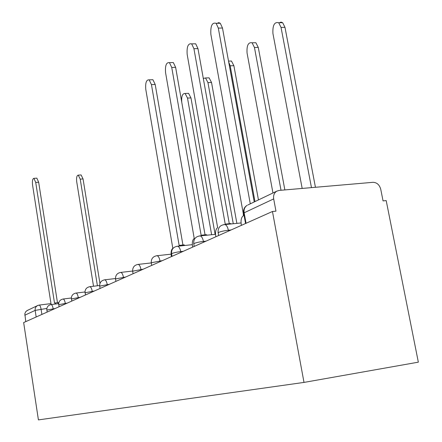 <?xml version="1.0" encoding="UTF-8"?>
<svg xmlns="http://www.w3.org/2000/svg" width="442" height="442" viewBox="0 0 442 442"><rect width="100%" height="100%" fill="white"/><g stroke="black" fill="none" stroke-linecap="round" stroke-linejoin="round"><path stroke-width="0.66" d="M247.885 204.977L276.775 191.159L279.178 190.414L372.938 182.319C376.86 182.441 379.463 184.756 380.744 189.264L383.054 200.9L386.197 200.596L418.342 362.164L304.002 382.413L38.415 419.9L23.658 322.572L272.46 211.491L304.002 382.413M276.775 191.159C274.228 192.817 273.2 195.397 273.686 198.9L243.448 213.116L243.233 213.447L243.802 213.779L245.559 223.503M272.46 211.491L275.957 211.16L273.686 198.9M25.769 321.627L24.824 313.66L25.802 311.593L27.459 310.394M55.896 303.969L54.874 302.991L54.51 303.09L35.725 182.447L33.901 178.353C32.581 178.64 32.139 180.894 32.575 185.104L51.128 304.56M36.432 178.17L36.835 178.143L38.664 182.226L57.466 302.665M57.648 302.643L58.67 303.262M97.417 285.77L80.217 179.143L78.267 175.137C76.809 175.43 76.295 177.645 76.72 181.784L93.522 286.239M80.648 174.966L81.09 174.933L83.052 178.927L99.953 283.477M211.624 234.719L187.507 98.063L185.11 93.483C182.435 93.373 181.319 96.284 181.756 102.229M187.132 93.4L188.563 93.345L190.972 97.92L215.11 234.354M181.176 245.862L180.192 245.271L179.148 245.454L151.446 84.61L149.158 79.842C146.385 79.599 145.258 82.781 145.788 89.389L172.828 248.376C171.308 249.487 170.794 251.979 171.292 255.846L171.419 256.603M151.302 79.77L152.91 79.715L155.203 84.477L182.927 244.978M183.143 244.951L183.988 244.868L184.977 245.459M233.271 223.729L207.955 82.61L205.53 77.969L203.298 78.433M207.353 77.908L209.099 77.847L211.53 82.483L236.873 223.37M203.243 235.586L202.381 235.1L201.138 235.282L171.739 67.455L169.446 62.642C166.336 62.195 165.043 65.538 165.568 72.67L194.231 238.476C192.568 239.674 191.994 242.293 192.519 246.332L192.657 247.122M171.352 62.593L173.33 62.543L175.629 67.344L205.049 234.824M205.281 234.774L206.309 234.691L207.182 235.177M254.979 201.585L230.188 65.808L228.685 61.996M229.31 61.084L231.448 61.029L233.884 65.703L258.454 199.922M227.415 224.315L226.735 223.961L225.232 224.144L193.928 48.692L191.662 43.869C188.159 43.145 186.662 46.653 187.17 54.405L217.652 227.647C215.829 228.939 215.188 231.696 215.735 235.923L215.884 236.752M193.242 43.841L195.69 43.797L197.966 48.609L229.293 223.707M229.542 223.624L231.492 223.906M281.018 190.253L254.448 47.476L252.056 42.786C248.271 42.084 246.608 45.509 247.067 53.057L272.957 192.983M253.222 42.769L255.868 42.719L258.272 47.399L284.863 189.922M217.232 23.293L218.762 22.636L220.293 23.271L222.492 28.039L254.227 201.944M250.282 203.828L218.304 28.084L216.11 23.304C212.143 22.194 210.398 25.885 210.873 34.371L243.244 213.359M243.282 213.563L243.393 215.74C241.382 217.144 240.663 220.061 241.244 224.492L241.398 225.359M311.461 187.629L281.029 27.393L278.72 22.752C274.449 21.675 272.521 25.26 272.929 33.509L302.173 188.43M279.366 22.746L281.024 22.1L282.665 22.713L284.979 27.349L315.439 187.286M231.083 229.967L228.354 230.243C224.227 230.741 220.972 231.459 218.586 232.398L218.215 233.266L218.619 235.531M206.055 241.139L203.419 241.42C199.458 241.907 196.381 242.581 194.187 243.437L193.817 244.172L194.209 246.426M183.264 251.316L180.728 251.592C176.916 252.067 173.999 252.702 171.977 253.487L171.618 254.117L171.999 256.343M162.435 260.614L151.672 262.675L151.33 263.217L151.7 265.404M143.324 269.145L133.036 271.112L132.71 271.581L133.07 273.725M125.716 277.007L115.865 278.88L115.566 279.283L115.909 281.383M109.45 284.267L100.002 286.057L99.726 286.41L100.058 288.46M94.378 290.996L85.3 292.709L85.361 295.024M80.372 297.251L71.637 298.891L71.709 301.118M67.322 303.079L58.902 304.654L58.979 306.803M55.128 308.522L47.007 310.035L47.095 312.107M46.846 308.428L35.15 310.389L24.796 315.223M41.885 314.433L41.078 309.162C40.631 306.687 40.007 305.328 39.189 305.091L37.377 305.654C35.675 306.726 34.935 308.301 35.15 310.389L36.161 316.986M228.508 231.116L228.354 230.243C227.718 227.138 226.619 225.238 225.066 224.547L223.779 224.591M203.563 242.249L203.419 241.42C202.795 238.332 201.74 236.487 200.259 235.895L199.254 235.951M180.861 252.388L180.728 251.592C180.115 248.542 179.109 246.752 177.706 246.238L176.905 246.293M160.114 261.653L159.982 260.89C159.391 257.89 158.435 256.161 157.114 255.703L156.462 255.752M141.07 270.15L140.948 269.421C140.379 266.482 139.468 264.802 138.224 264.393L137.694 264.443M123.539 277.979L123.423 277.278C122.87 274.399 122.009 272.775 120.837 272.405L120.401 272.449M107.34 285.212L107.229 284.538C106.693 281.725 105.876 280.145 104.776 279.808L104.417 279.847M92.328 291.913L92.223 291.261C91.709 288.516 90.936 286.985 89.897 286.676L89.593 286.709M78.378 298.14L78.278 297.51C77.781 294.831 77.046 293.344 76.074 293.057L75.814 293.085M65.383 303.941L65.289 303.334C64.808 300.715 64.112 299.273 63.189 299.007L62.974 299.03M53.25 309.361L53.156 308.77C52.692 306.218 52.029 304.814 51.161 304.566L50.974 304.588M246.056 223.282L244.139 212.713C243.691 209.381 244.697 206.922 247.155 205.326C244.354 207.016 243.177 209.574 243.619 212.994M38.084 305.334L26.973 310.627M39.023 305.107L50.979 303.61M35.725 182.447L38.664 182.226M83.052 178.927L80.217 179.143M190.972 97.92L187.507 98.063M151.446 84.61L155.203 84.477M211.53 82.483L207.955 82.61M171.739 67.455L175.629 67.344M233.884 65.703L230.188 65.808M193.928 48.692L197.966 48.609M258.272 47.399L254.448 47.476M218.304 28.084L222.492 28.039M284.979 27.349L281.029 27.393M58.626 303.626L51.161 304.566C48.117 305.201 46.664 307.074 46.797 310.173M71.328 297.996L63.189 299.007C60.04 299.654 58.532 301.588 58.67 304.803M84.958 291.974L76.074 293.057C72.797 293.715 71.234 295.709 71.377 299.052M99.632 285.504L89.897 286.676C86.494 287.333 84.87 289.405 85.019 292.88M115.472 278.548L104.776 279.808C101.229 280.471 99.533 282.615 99.699 286.239M132.628 271.04L120.837 272.405C117.13 273.057 115.356 275.283 115.533 279.079M151.252 262.918L138.224 264.393C134.335 265.034 132.484 267.344 132.666 271.322M171.098 254.161L157.114 255.703C153.026 256.316 151.076 258.719 151.269 262.907M192.325 244.669L177.706 246.238C173.391 246.807 171.336 249.305 171.546 253.73M215.541 234.31L200.259 235.895C195.679 236.387 193.497 238.989 193.718 243.697M241.05 222.956L225.066 224.547C220.171 224.923 217.845 227.63 218.083 232.663M58.129 302.715L58.814 302.626M54.874 302.991L57.841 302.621M33.901 178.353L36.835 178.143M81.09 174.933L78.267 175.137M188.563 93.345L185.11 93.483M180.192 245.271L183.988 244.868M149.158 79.842L152.91 79.715M209.099 77.847L205.53 77.969M202.381 235.1L206.309 234.691M169.446 62.642L173.33 62.543M231.448 61.029L228.525 61.106M226.735 223.961L230.812 223.553M191.662 43.869L195.69 43.797M255.868 42.719L252.056 42.786M216.11 23.304L220.293 23.271M282.665 22.713L278.72 22.752"/></g></svg>
